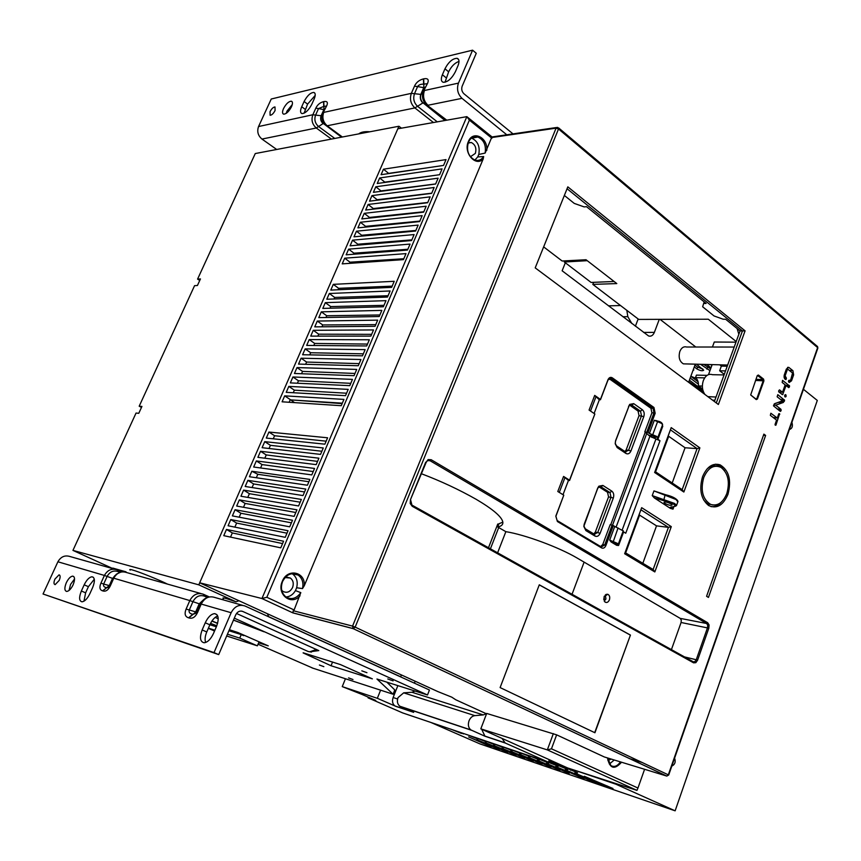 <?xml version="1.0" encoding="UTF-8"?>
<svg xmlns="http://www.w3.org/2000/svg" width="861" height="861" viewBox="0 0 861 861"><rect width="100%" height="100%" fill="white"/><g stroke="black" fill="none" stroke-linecap="round" stroke-linejoin="round"><path stroke-width="1.29" d="M401.43 128.171L398.934 126.255L255.265 153.549L197.578 279.115L199.752 280.449M573.135 769.734L615.83 784.167L675.142 810.825L817.293 400.44L803.442 389.301M710.637 368.831L703.663 364.386M702.802 368.992L697.561 367.12L694.945 365.139M698.067 381.724L690.834 376.289M702.49 391.055L688.843 381.671M197.578 279.115L200.452 278.932L197.427 285.508L194.564 285.669L139.191 406.209L141.936 406.435L138.782 413.302L136.049 413.054L72.948 550.394L113.189 568.744M210.708 625.011L211.268 623.719M208.34 628.315L214.54 631.016M345.444 678.748L342.248 686.615L361.9 694.396L375.762 700.445L368.088 697.862L402.668 712.919L548.414 762.2L505.213 743.011L502.254 738.792M368.347 697.206L368.088 697.862M415.185 681.234L414.421 683.171M139.191 406.209L141.484 407.425M700.553 364.311L709.981 370.617M711.003 367.819L706.644 364.472M694.289 366.915L696.904 368.906C700.187 370.757 702.447 371.188 703.685 370.198L696.517 364.203M692.965 370.51L693.794 369.972L693.439 369.229M696.538 378.614L690.856 376.225M690.188 378.033L698.454 384.221M702.802 390.216L689.392 380.185M710.734 364.58L711.875 365.451M695.301 364.171L688.617 382.295M668.685 436.301L655.565 471.85M639.594 515.126L625.646 552.913M549.307 759.779L548.414 762.2M675.142 810.825L479.825 743.85L431.049 722.54M548.995 760.618L577.58 772.801L549.135 760.252M597.383 783.176L603.195 785.167L574.631 772.984L597.383 783.176L597.577 782.66M548.672 761.511L567.84 769.497L548.866 760.973M587.815 779.905L593.541 781.863L565.074 769.734L587.998 779.399M546.563 761.576L558.24 766.236L548.543 761.856M578.388 776.676L584.027 778.602L555.668 766.527L578.56 776.181M537.199 758.401L548.78 763.029L542.807 760.306M569.089 773.49L546.391 763.373L569.261 773.006M527.965 755.28L539.47 759.876L533.486 757.153M559.93 770.358L537.253 760.263L560.102 769.885M518.871 752.202L530.29 756.754L524.317 754.042M550.9 767.269L528.245 757.196L551.062 766.807M509.906 749.156L521.249 753.687L515.265 750.975M541.989 764.224L519.377 754.171L542.161 763.761M501.07 746.164L512.338 750.674L506.354 747.961M533.217 761.221L510.627 751.19L533.379 760.769M492.374 743.215L503.556 747.692L497.583 744.98M524.553 758.261L501.995 748.263L524.715 757.82M483.785 740.309L494.903 744.754L488.919 742.053M516.019 755.334L493.493 745.368L516.18 754.903M475.326 737.447L486.368 741.859L480.395 739.158M507.603 752.449L485.109 742.505L507.753 752.03M466.985 734.616L477.952 739.007L471.979 736.316M499.294 749.619L476.833 739.696L499.455 749.199M463.519 733.916L458.762 731.839M491.104 746.81L468.675 736.919L491.254 746.401M450.658 729.084L461.474 733.421L455.512 730.731M607.102 786.502L613 788.515L584.328 776.278L607.102 786.502L607.296 785.975M616.024 783.607L615.83 784.167M789.408 429.499C792.185 428.606 793.024 426.217 791.905 422.331M671.806 766.118C674.97 764.525 675.907 761.867 674.593 758.132M790.828 425.409L789.838 428.251M673.668 760.78L672.559 763.944M342.248 686.615L377.333 698.314L380.594 690.167M397.857 685.625L393.122 697.528C391.916 701.231 392.53 704.04 394.951 705.955L377.333 698.314M395.543 706.268L413.678 712.348L399.881 706.235L470.892 729.934C468.373 727.879 467.749 724.833 469.03 720.786C470.332 717.719 472.269 716.008 474.831 715.631L483.301 714.921L486.261 713.694M470.892 729.934L484.969 736.23L481.891 729.708M226.669 635.999L257.364 645.836L239.745 638.119L241.241 634.6L243.609 635.644L243.824 635.117M259.064 641.822L257.364 645.836M208.405 628.153L214.884 630.209M227.433 634.202L239.745 638.119M209.88 624.752L216.359 626.786M228.929 630.736L241.241 634.6M238.949 600.741L236.032 601.807L198.794 584.845L72.948 550.394M236.032 601.807L226.389 598.567C223.214 597.695 222.213 597.728 223.386 598.664M401.398 674.938L400.666 676.8L268.654 616.67M400.666 676.8L399.935 676.574M126.04 571.833L112.78 568.088M167.464 584.092C158.747 579.701 138.729 571.65 132.325 569.95C129.957 569.304 129.247 569.358 130.205 570.1M398.934 126.255L198.794 584.845M513.005 133.875L463.95 93.774C461.808 91.664 461.227 89.124 462.174 86.175L476.262 53.285L472.592 50.175L271.247 99.015L258.548 126.545C256.847 131.475 257.977 135.651 261.959 139.062L276.693 149.47M472.592 50.175L458.45 83.119C456.534 89.027 457.718 94.107 462.002 98.337L506.795 134.79M423.429 78.889L423.612 84.174C420.728 84.055 418.726 84.852 417.607 86.563L414.464 86.218C416.111 82.516 419.103 80.062 423.429 78.889L423.687 78.835C427.831 78.06 429.122 79.546 427.583 83.302L423.58 90.932M323.542 101.641L323.747 106.441L318.538 108.572L315.793 108.228C317.354 104.827 319.937 102.631 323.542 101.641L323.768 101.587C327.191 100.963 328.17 102.362 326.696 105.795L323.101 112.683M291.502 106.753C292.826 103.6 292.783 101.749 291.362 101.2C288.683 101.35 286.067 103.815 283.517 108.594C282.182 111.747 282.225 113.609 283.656 114.169C286.326 114.007 288.941 111.532 291.502 106.753M275.068 110.531L275.003 106.958C273.324 107.065 271.667 108.647 270.031 111.693L270.085 115.266C271.775 115.159 273.432 113.587 275.068 110.531M455.361 71.786L457.955 65.78C459.57 61.658 459.3 59.172 457.137 58.322C452.692 58.387 448.635 61.884 444.965 68.794L442.393 74.735C440.746 78.911 441.026 81.418 443.232 82.279C447.655 82.204 451.691 78.706 455.361 71.786M311.693 104.482L314.093 99.187C315.686 95.367 315.6 93.117 313.845 92.439C310.487 92.611 307.237 95.636 304.094 101.512L301.716 106.753C300.091 110.606 300.177 112.888 301.963 113.577C305.3 113.394 308.55 110.359 311.693 104.482M323.768 101.587L323.962 106.398L326.071 106.097M423.687 78.835L423.87 84.109L426.679 83.775M414.464 86.218L411.354 93.354L414.496 93.698L417.607 86.563L423.73 87.693L420.803 94.409C419.705 97.734 420.394 100.586 422.859 102.954L414.884 107.926L327.191 125.781L326.061 125.394M424.764 102.911L423.117 102.9C420.652 100.533 419.974 97.68 421.061 94.355L423.989 87.628L425.237 87.112M258.548 126.545L312.844 114.75L315.589 115.105L318.538 108.572L323.876 109.648L321.099 115.794C320.066 118.84 320.744 121.423 323.123 123.564L316.299 127.998L261.959 139.062M304.084 113.2L307.592 104.106L315.201 95.42M445.019 82.247L448.646 71.818C451.368 66.319 454.823 62.842 459.01 61.411M286.186 113.372L286.982 111.123L292.288 104.536M565.322 262.777L562.136 270.784L648.602 335.984C651.088 336.673 653.015 335.478 654.36 332.389L659.289 319.345M268.718 616.81L267.459 613.764M631.845 323.521L627.82 316.676L626.83 310.347M638.152 318.979L635.396 326.211M415.002 691.028L411.967 692.266L403.68 692.836L398.019 697.614C396.792 701.392 397.405 704.276 399.881 706.235M114.825 569.207L70.15 556.572C64.952 554.914 60.873 556.647 57.902 561.781L43.05 594.004L218.705 654.597L235.753 614.797C237.453 611.622 239.756 610.492 242.673 611.428L427.508 694.978L376.957 679.028L393.09 694.224L394.79 689.952L386.858 682.149M427.508 694.978L429.456 690.016L244.998 606.004C239.164 604.121 234.536 606.359 231.135 612.72L200.559 603.873L196.868 612.365M216.789 625.775L210.525 623.386M102.62 590.85L106.624 587.676C104.095 587.277 103.105 586.072 103.654 584.07L100.952 583.091C99.176 587.406 99.736 589.989 102.62 590.85L102.814 590.904C105.688 591.841 108.174 590.183 110.283 585.943L109.121 587.299L106.807 587.74L109.853 585.749M203.293 599.999L199.171 603.895L195.695 611.891L186.116 609.05C184.243 613.839 185.072 616.756 188.591 617.821L188.817 617.886C192.347 619.027 195.253 617.24 197.535 612.537L193.09 614.334L195.921 611.967L196.9 612.289M43.05 594.004L214.012 652.606L231.135 612.72M89.835 593.746L92.665 587.503C95.13 581.186 94.925 577.613 92.062 576.784C89.296 577.128 86.67 579.819 84.174 584.834L81.364 591.012C78.868 597.373 79.072 600.967 81.967 601.817C84.722 601.462 87.338 598.772 89.835 593.746M213.431 633.588L216.563 626.334C219.232 618.833 218.586 614.593 214.637 613.624C211.106 614.033 207.975 617.089 205.252 622.783L202.152 629.951C199.44 637.506 200.086 641.779 204.1 642.769C207.609 642.338 210.719 639.282 213.431 633.588M54.943 579.076C53.619 582.359 53.683 584.221 55.126 584.651L59.194 580.432C60.507 577.15 60.442 575.299 59.011 574.868L54.943 579.076M66.329 582.703C64.284 587.848 64.414 590.764 66.706 591.453C68.923 591.163 71.054 588.956 73.099 584.856C75.133 579.711 75.004 576.795 72.722 576.127C70.516 576.407 68.385 578.603 66.329 582.703M113.103 578.527L109.476 585.631L103.654 584.07L107.108 576.418L104.407 575.449C107.507 570.004 111.747 568.131 117.128 569.853L118.075 571.586C113.426 570.1 109.777 571.715 107.108 576.418L112.533 578.366L109.282 585.566L102.814 590.904M188.591 617.821L192.853 614.259C189.872 613.764 188.656 612.397 189.226 610.169L192.929 601.678L189.818 600.569L113.77 578.205L109.81 585.824M218.705 654.597L214.012 652.606M69.074 590.42L70.527 584.49L74.552 578.947M205.65 642.478C204.649 639.723 205.026 636.214 206.769 631.952L209.858 624.806C212 620.157 214.604 617.197 217.693 615.938M83.98 601.182L85.616 592.831L88.414 586.664L94.301 579.238M258.644 642.823L268.266 645.868L237.797 632.469L229.37 629.703M313.081 668.233L258.042 644.222M393.09 694.224L353.71 681.428M316.525 649.442L309.691 651.82L318.796 650.593L236.506 613.473M218.22 618.747L215.175 617.391M323.854 666.662L319.409 665.026L323.854 666.662M366.947 672.699L361.803 670.837L366.947 672.699M393.1 680.879L387.784 678.963L393.1 680.879M352.978 679.523L348.554 677.898L352.978 679.523M303.169 652.789L340.439 664.584L372.361 678.845L331.044 665.757L332.583 661.991M303.115 652.896L331.044 665.757M217.639 623.203L211.871 621.093L217.585 623.429M234.31 618.155L308.173 651.508L311.445 652.089M603.733 599.536L604.39 596.113M490.415 548.801L498.723 527.578L497.712 526.997L498.982 523.757L502.835 522.153M488.488 547.736L497.776 524.015L498.82 524.166M497.712 526.997C501.576 526.211 503.265 524.489 502.781 521.841C501.543 516.578 492.696 509.077 476.251 499.358C459.031 489.597 440.789 481.073 421.524 473.776M498.723 527.578L505.859 531.668C524.866 534.681 558.789 547.209 577.053 557.993L680.201 618.37L681.266 620.049L681.083 622.492L671.429 649.625M778.645 390.905L779.496 389.85L782.531 392.239L785.157 384.813L782.197 382.456L782.541 380.347L789.559 385.954L788.708 387.622L786.05 385.524L782.638 394.693L778.839 391.959L778.645 390.905M673.872 506.763L673.011 509.152L670.385 508.388L654.349 497.938L652.229 495.602L674.658 503.459L676.52 505.461L675.336 506.279M677.833 501.834L676.089 499.541L653.962 490.91L665.811 494.795C671.591 496.173 675.465 498.013 677.435 500.338L677.736 500.951M781.153 410.331L780.324 411.407L773.512 405.886L774.674 403.648L782.391 400.892L777.139 396.781L777.795 394.672L784.543 400.214L783.381 402.431L775.696 405.197L780.959 409.276L781.153 410.331L778.667 410.137M654.834 571.941L624.645 553.741L641.66 507.667L671.289 526.631L654.834 571.941L653.133 569.498L668.448 527.362L640.918 509.787L625.118 552.601L653.133 569.498M683.86 492.029L654.64 472.495L671.203 427.616L699.885 447.881L683.86 492.029L682.16 489.661L697.087 448.603L670.439 429.822L655.049 471.505L682.16 489.661M745.088 330.85L718.375 404.487L535.208 267.879L567.819 186.859L745.088 330.85L742.451 330.915L567.065 188.731M763.911 380.853L757.432 399.02L756.281 399.601L750.684 394.941L757.26 375.611L758.412 375.041L763.589 379.12L763.911 380.853L755.538 380.444M702.522 476.8C706.816 466.716 712.693 462.734 720.13 464.854C729.03 470.429 731.646 480.255 727.975 494.311C723.186 505.396 716.761 509.152 708.689 505.558C701.005 499.262 698.949 489.672 702.522 476.8M630.435 635.074L594.94 732.754L500.112 687.584L539.287 584.802L630.435 635.074L594.703 732.646M662.335 425.377L662.776 426.227L657.922 439.325L659.989 440.757L625.753 533.239L623.612 531.915L618.575 545.487L616.627 545.293L611.041 541.913L609.674 540.095L614.754 526.458L613.323 525.576L605.896 545.497C604.809 547.887 603.357 548.683 601.538 547.887L557.401 521.518L555.808 516.137L563.783 495.183L557.799 491.491L563.578 476.445L569.53 480.18L594.854 414.001L589.075 410.062L594.693 395.403L600.451 399.396L608.06 379.529C609.19 377.43 610.61 376.87 612.311 377.828L653.951 407.468L655.167 413.28L648.021 432.48L649.398 433.427L654.306 420.265L657.901 421.18L656.093 420.545M787.288 369.692L785.157 375.719L786.405 378.56L785.878 379.604L784.995 379.163L784.274 374.955L786.373 369.014L788.794 367.389L792.927 370.693L793.627 374.879L791.539 380.799L789.236 382.478L788.472 381.681L788.741 380.433L790.646 380.121L792.55 373.028L787.869 369.251L786.115 369.746M785.264 397.029L784.662 395.651L785.512 394.607L786.19 396.028L785.264 397.029M776.568 420.114L770.347 415.346L770.853 413.237L777.3 418.037L778.828 413.689L779.614 413.743L775.922 425.183L775.029 424.495L776.568 420.114M765.623 435.429L708.452 597.416L706.58 596.286L763.879 434.127L765.623 435.429L763.47 435.279M604.594 757.045L666.575 776.009L353.279 628.681L666.737 776.041L668.696 775.018L355.162 627.12L558.52 128.978L556.077 128.149L557.541 127.353L558.52 128.978L817.616 347.586L668.33 774.803L666.92 776.073M604.379 756.98L556.626 734.842L551.47 748.822L637.958 788.03L644.588 769.282M621.534 762.233C614.668 769.906 610.051 768.776 607.662 758.842L607.672 757.992M292.912 612.892L261.938 598.535L266.835 597.276L294.118 609.965L293.224 610.718L292.912 612.892L353.279 628.681L355.162 627.12L352.558 626.108L556.077 128.149L491.642 137.556L485.13 153.075L478.77 154.463L477.726 156.939L483.678 156.551L483.139 159.091L304.288 585.706L302.502 588.59L296.636 587.751L295.441 590.614L300.812 592.626L294.118 609.965M199.677 582.8L261.938 598.535L466.845 116.644L397.814 128.806L199.677 582.8L437.905 691.609L451.756 697.152L455.76 699.767L486.54 713.834M551.47 748.822L547.327 749.899L480.815 728.847L486.691 713.435L556.626 734.842M491.879 138.234L469.385 120.131L266.835 597.276M300.058 595.79C291.158 606.176 276.273 594.187 282.333 581.261C287.413 567.905 305.59 571.779 304.288 585.706M483.139 159.091C475.541 167.109 463.143 152.612 468.362 141.602C472.743 129.957 488.004 137.405 486.788 150.384M469.385 120.131L466.845 116.644L492.051 136.942M301.092 358.219L360.931 359.5L358.273 365.731L298.53 364.095L301.092 358.219L306.613 362.05L359.166 363.633M297.013 367.582L356.702 369.423L354.043 375.676L294.44 373.48L297.013 367.582L302.545 371.392L354.99 373.459M292.923 376.978L352.461 379.378L349.792 385.653L290.34 382.897L292.923 376.978L298.466 380.777L350.793 383.328M288.812 386.406L348.21 389.366L345.53 395.662L286.229 392.336L288.812 386.406L294.387 390.184L346.574 393.219M284.69 395.856L343.948 399.396L341.257 405.703L282.096 401.807L284.69 395.856L290.297 399.612L289.124 402.27M306.677 345.422L309.217 339.578L369.337 339.761L366.7 345.95L306.677 345.422M310.724 336.124L313.264 330.301L373.513 329.935L370.887 336.102L310.724 336.124M314.76 326.868L317.289 321.056L377.678 320.141L375.062 326.297L314.76 326.868M318.785 317.623L321.314 311.843L381.832 310.39L379.227 316.514L318.785 317.623M322.8 308.421L325.318 302.652L385.976 300.661L383.371 306.764L322.8 308.421M326.803 299.241L329.311 293.493L390.098 290.964L387.515 297.056L326.803 299.241M330.785 290.092L333.293 284.356L394.22 281.299L391.637 287.37L330.785 290.092M268.923 432.05L327.6 437.786L324.877 444.179L266.286 438.077L268.923 432.05L274.584 435.741L326.168 441.176M264.736 441.65L323.273 447.978L320.54 454.393L262.099 447.698L264.736 441.65L270.419 445.32L321.874 451.261M260.539 451.282L318.914 458.192L316.181 464.639L257.891 457.342L260.539 451.282L266.243 454.931L317.558 461.378M256.33 460.936L314.556 468.449L311.8 474.906L253.672 467.028L256.33 460.936L262.045 464.574L313.243 471.537M251.832 471.258L309.895 479.405L307.409 485.227L249.442 476.736L251.832 471.258L257.826 474.293L308.895 481.729M247.86 480.352L305.773 489.07L303.007 495.57L245.191 486.476L247.86 480.352L253.629 483.947L304.546 491.954M243.609 490.103L301.372 499.423L298.584 505.956L240.94 496.248L243.609 490.103L249.399 493.687L300.188 502.211M239.347 499.897L296.937 509.82L294.15 516.374L236.667 506.053L239.347 499.897L245.148 503.448L295.797 512.499M235.075 509.712L292.503 520.248L289.705 526.824L232.373 515.89L235.075 509.712L240.897 513.253L291.405 522.831M230.78 519.56L288.048 530.72L285.239 537.318L228.079 525.759L230.78 519.56L236.624 523.079L286.993 533.196M226.475 529.44L283.57 541.225L280.761 547.844L223.763 535.66L226.475 529.44L232.33 532.937L282.569 543.592M403.443 259.635L342.215 263.864L344.701 258.182L405.994 253.618L403.443 259.635M407.511 250.067L346.154 254.824L348.63 249.163L410.062 244.083L407.511 250.067M411.569 240.542L350.083 245.815L352.547 240.165L414.109 234.569L411.569 240.542M415.605 231.049L354 236.829L356.454 231.2L418.145 225.098L415.605 231.049M419.641 221.578L357.907 227.874L360.35 222.256L422.159 215.648L419.641 221.578M423.655 212.14L361.803 218.942L364.235 213.345L426.173 206.231L423.655 212.14M427.659 202.744L365.677 210.041L368.11 204.466L430.166 196.846L427.659 202.744M431.652 193.37L369.552 201.173L371.974 195.608L434.148 187.494L431.652 193.37M435.623 184.017L373.405 192.326L375.816 186.772L438.12 178.162L435.623 184.017M439.594 174.708L377.247 183.501L379.658 177.969L442.07 168.874L439.594 174.708M443.544 165.42L381.079 174.708L383.479 169.197L446.02 159.608L443.544 165.42M305.16 348.888L365.139 349.62L362.492 355.83L302.609 354.743L305.16 348.888L310.66 352.73L363.342 353.839M491.642 137.556L492.008 136.953L556.572 127.503M637.958 788.03L636.968 790.376L567.668 767.969L480.815 728.847M553.354 733.594L547.327 749.899L636.968 790.376M642.328 762.534L629.66 758.649M736.198 341.537L708.28 319.216L638.722 319.409L592.809 284.388L593.616 282.333M650.496 436.656L651.013 435.257M774.179 404.003L778.957 402.119M714.393 401.517L740.062 330.925L725.629 319.237L723.154 319.216L714.049 315.955L702.641 306.774L703.652 303.459L706.117 303.449L586.556 206.694L584.113 206.888L574.244 203.4L564.364 195.447M543.657 246.892L562.158 261.012L586.04 259.742L616.799 283.581L592.809 284.388M383.479 169.197L388.623 173.362L424.871 168.196M379.658 177.969L384.813 182.123L436 175.214M375.816 186.772L380.992 190.916L435.655 183.942M371.974 195.608L377.161 199.73L431.727 193.187M368.11 204.466L373.319 208.566L427.777 202.464M373.319 208.566L373.05 209.169M364.235 213.345L369.466 217.435L423.816 211.763M369.466 217.435L369.165 218.134M360.35 222.256L365.591 226.335L419.845 221.094M365.591 226.335L365.247 227.121M356.454 231.2L361.717 235.257L415.863 230.457M361.717 235.257L361.329 236.14M352.547 240.165L357.821 244.212L411.859 239.853M357.821 244.212L357.401 245.191M348.63 249.163L353.925 253.188L407.845 249.27M353.925 253.188L353.462 254.264M344.701 258.182L350.007 262.196L403.831 258.731M350.007 262.196L349.501 263.358M333.293 284.356L338.653 288.327L392.153 286.153M338.653 288.327L338.029 289.77M329.311 293.493L334.692 297.443L388.074 295.732M334.692 297.443L334.025 298.982M325.318 302.652L330.721 306.581L383.984 305.332M330.721 306.581L330 308.227M321.314 311.843L326.728 315.75L379.884 314.975M326.728 315.75L325.975 317.494M317.289 321.056L322.735 324.952L375.773 324.64M322.735 324.952L321.928 326.793M313.264 330.301L318.721 334.186L371.64 334.337M318.721 334.186L317.881 336.124M309.217 339.578L314.695 343.442L367.496 344.077M314.695 343.442L313.813 345.487M310.66 352.73L309.723 354.872M306.613 362.05L305.633 364.289M302.545 371.392L301.522 373.739M298.466 380.777L297.411 383.22M294.387 390.184L293.235 392.734M274.584 435.741L273.249 438.809M270.419 445.32L269.041 448.495M266.243 454.931L264.811 458.213M262.045 464.574L260.571 467.964M257.826 474.293L256.32 477.747M253.629 483.947L252.058 487.563M249.399 493.687L247.774 497.4M245.148 503.448L243.491 507.28M240.897 513.253L239.175 517.192M236.624 523.079L234.859 527.136M232.33 532.937L230.522 537.113M285.045 577.57L290.34 578.022C293.214 580.314 293.956 583.489 292.568 587.525C290.071 592.067 286.853 593.337 282.892 591.346L281.708 590.237M296.636 587.751C298.1 581.702 296.69 577.064 292.417 573.856L292.105 573.674M285.981 596.985C289.953 596.684 293.106 594.553 295.441 590.614M302.502 588.59C303.718 582.639 302.233 578.118 298.057 575.008C291.707 572.081 286.552 574.244 282.58 581.498C280.342 587.934 281.439 593.057 285.852 596.899C291.47 600.052 296.464 598.632 300.812 592.626M708.517 374.61L712.176 364.612M702.361 391.432L702.845 390.087M614.076 281.482L591.087 282.44L564.332 262.013L564.095 260.905M695.796 347.015L660.032 319.345M712.424 347.026L714.264 342.021L735.972 342.161M724.284 374.331L719.656 370.768L721.357 366.086L719.721 364.816M725.522 370.919L719.656 370.768M611.267 759.09L607.909 760.489M609.373 764.084L614.216 759.994M620.415 761.888C617.445 766.182 614.259 767.409 610.869 765.569L607.694 757.992M727.222 366.226L721.357 366.086M686.249 363.934L683.376 363.848C679.49 361.448 678.307 357.315 679.835 351.449C681.46 347.704 683.731 346.23 686.658 347.015L734.196 347.037M564.332 262.013L587.245 260.679M468.244 142.668L471.333 142.517C475.369 144.691 476.703 148.318 475.337 153.409L470.418 156.756M478.77 154.463C480.169 146.607 477.833 141.182 471.763 138.201L471.494 138.126M474.863 160.06L477.726 156.939M485.13 153.075C486.271 145.24 483.85 139.891 477.866 137.007C473.733 136.016 470.59 137.749 468.438 142.183C466.199 150.331 468.266 156.261 474.637 159.974C478.296 161.136 481.31 159.995 483.678 156.551M342.334 403.174L293.235 400.064L342.151 403.615M294.57 402.636L290.297 399.612M712.574 400.161L714.845 400.279M702.63 389.086L698.411 385.932C698.637 382.23 697.668 379.464 695.516 377.624L696.431 375.127L707.085 375.353M704.89 394.435C702.199 390.474 701.683 385.846 703.329 380.562C705.536 375.45 708.581 373.491 712.477 374.696L724.058 374.933M703.276 391.464L700.789 391.378M703.103 393.1L704.04 393.133M704.664 377.893L695.516 377.624M698.411 385.932L702.372 386.094M750.674 394.93L756.141 399.203L756.787 398.783L755.484 398.708M757.432 399.02L756.787 398.783L763.266 380.616L763.061 379.54L755.926 379.357M763.589 379.12L763.061 379.54L757.422 375.461M758.412 375.041L757.25 375.654M738.846 334.262L737.113 328.536M785.361 376.817L784.016 376.752M788.773 380.368L789.924 380.487M784.091 375.665L785.157 375.719M782.531 392.239L778.71 391.82M786.05 385.524L784.888 385.567M775.696 405.197L773.619 405.133M783.381 402.431L778.43 402.474M777.3 418.037L773.178 417.51M740.062 330.925L742.451 330.915L716.298 402.937M704.223 301.92L703.652 303.459M622.998 531.474L623.612 531.915M614.754 526.458L623.213 530.893M600.655 546.552L602.786 544.443L610.18 524.661L613.323 525.576M622.255 529.806L655.964 438.97L649.904 436.279L646.719 433.503L612.505 525.242M655.964 438.97L659.989 440.757M657.922 439.325L656.825 436.484L649.398 433.427M648.021 432.48L644.792 431.91L646.719 433.503M648.451 435.182L655.565 436.441L656.147 437.14L655.253 437.485L651.82 437.377M655.167 413.28L653.983 412.849L646.815 432.061M644.792 431.91L651.917 412.849L653.983 412.849L653.025 408.275L653.951 407.468M612.311 377.828L611.375 378.668L653.025 408.275L650.948 408.275L609.114 378.657M609.588 378.915L611.375 378.668L607.941 379.819M594.693 395.403L599.331 399.795L600.451 399.396M600.451 399.784L607.931 380.228M563.783 495.183L555.905 516.256L557.401 521.518M599.331 399.795L594.09 413.474M594.854 414.001L569.562 480.513L568.454 480.438L562.997 494.698M601.538 547.887L601.258 546.918L557.142 520.539M601.258 546.918L604.691 545.035L605.896 545.497M612.128 525.092L604.691 545.035L602.786 544.443M651.917 412.849L650.948 408.275M602.883 485.432L611.794 491.114C613.689 492.686 614.205 494.989 613.323 498.002L600.128 533.25C598.825 536.059 597.093 536.995 594.94 536.048L585.867 530.58L583.823 526.405L597.695 488.101L598.836 486.196L602.883 485.432L601.064 486.895L609.975 492.567L610.987 497.152L597.782 532.389L594.381 534.283L585.265 528.783L583.898 525.996L584.21 524.155L597.609 488.671L598.363 487.412L601.064 486.895L599.396 486.702M642.328 409.707C644.168 411.364 644.652 413.657 643.791 416.616L630.952 450.916C629.682 453.639 628.013 454.479 625.925 453.435L617.154 447.569L615.206 443.738L615.626 440.606L629.628 404.401L633.718 403.637L642.328 409.707L640.509 411.192L641.488 415.788L628.638 450.077L625.495 451.885L616.519 445.89L615.228 443.34L615.507 441.252L629.165 405.639L631.608 404.961L640.509 411.192L638.055 411.052L629.671 405.176M593.789 533.928L595.36 532.023L608.555 496.862L607.532 492.277L599.03 486.874M624.946 451.53L626.184 449.872L639.034 415.648L638.055 411.052M563.578 476.445L568.454 480.438M672.193 482.989L685.065 447.763L668.179 435.946M685.065 447.763L697.087 448.603L699.885 447.881M655.049 471.505L654.64 472.495M671.203 427.616L670.439 429.822M642.833 563.288L656.523 525.856L639.077 514.792M656.523 525.856L668.448 527.362L671.289 526.631M625.118 552.601L624.645 553.741M640.918 509.787L641.66 507.667M670.385 508.388L670.095 507.506L675.401 506.128C674.195 503.803 670.288 501.985 663.67 500.65L654.349 497.938M664.918 503.405L663.971 502.393C665.133 501.597 667.544 502.114 671.214 503.965L672.14 504.966C670.967 505.762 668.567 505.246 664.918 503.405M673.011 509.152L671.279 506.806M724.661 470.816L720.453 466.07L715.491 464.187M711.046 506.645C714.791 506.989 718.235 505.461 721.389 502.06M712.973 505.052L707.053 503.437L703.555 499.843M706.752 469.288C710.024 466.221 713.457 465.177 717.041 466.145M703.717 477.618C700.359 490.361 702.662 499.294 710.637 504.406C717.536 506.429 722.939 502.802 726.824 493.525C730.042 481.805 728.105 473.109 721.023 467.426C713.855 464.294 708.086 467.695 703.717 477.618M539.266 584.877L630.187 635.02M572.048 594.273L583.995 562.427M609.405 599.869C608.178 602.42 606.65 603.109 604.842 601.925L604.056 596.834L607.737 594.262C609.599 595.22 610.158 597.082 609.405 599.869M505.859 531.668L497.615 552.816M605.315 594.919L605.94 598.976L604.153 600.989M471.505 730.268L400.483 706.569M505.213 743.011L484.969 736.23M315.793 108.228L312.844 114.75C311.069 119.948 312.22 124.361 316.299 127.998L331.41 139.084M342.377 136.996L327.191 125.781C323.101 122.101 321.939 117.634 323.725 112.393L411.354 93.354C409.481 99.026 410.654 103.89 414.884 107.926L433.46 122.531M446.784 120.185L426.475 104.719M462.002 98.337L427.982 105.257C423.741 101.167 422.557 96.249 424.451 90.502L458.45 83.119M369.929 131.765C364.655 131.346 360.931 132.056 358.757 133.886M446.138 120.292L427.196 105.268C422.783 101.501 421.492 96.938 423.311 91.567L427.583 83.302M341.914 137.082L326.61 125.792C322.401 122.359 321.153 118.151 322.875 113.178L326.696 105.795M324.156 123.446L323.338 123.51C320.959 121.379 320.292 118.786 321.325 115.751L315.589 115.105C314.061 119.582 315.061 123.381 318.57 126.524L334.778 138.438M323.962 106.398L323.876 109.648L323.962 106.398M422.697 93.591L420.803 94.409L414.496 93.698C412.882 98.595 413.893 102.793 417.531 106.28L437.291 121.853M423.87 84.109L423.73 87.693L423.87 84.109M444.986 120.497L423.117 102.9L445.255 120.454M341.537 137.157L323.338 123.51L341.752 137.114M324.091 109.595L321.325 115.751L322.218 115.417M301.716 106.753L305.214 109.347M307.592 104.106L304.094 101.512M442.393 74.735L446.084 77.759M448.646 71.818L444.965 68.794M643.608 332.421L654.36 332.389M627.82 316.676L622.89 316.74M483.301 714.921L411.967 692.266M393.122 697.528L397.599 698.992M403.68 692.836L474.831 715.631M197.535 612.537L201.27 603.938C204.617 597.792 209.148 595.651 214.884 597.491L242.501 605.305M209.341 596.942L203.702 594.391M110.283 585.943L113.77 578.205C116.892 572.683 121.164 570.789 126.589 572.533L200.893 593.541M121.735 571.898L117.387 569.971M100.952 583.091L104.407 575.449L57.902 561.781M200.409 604.218L192.929 601.678C195.781 596.447 199.666 594.617 204.574 596.199L203.336 594.23C197.632 592.4 193.133 594.51 189.818 600.569L186.116 609.05M118.075 571.586L119.808 572.35M114.976 575.535L112.726 578.42M204.574 596.199L207.383 597.459M188.817 617.886L195.921 611.967L199.397 603.959L203.035 600.246M242.673 611.428L241.5 611.084M312.016 667.888L355.518 682.02M233.471 620.124L263.983 631.78M209.858 624.806L205.252 622.783M202.152 629.951L206.769 631.952M88.414 586.664L84.174 584.834M81.364 591.012L85.616 592.831M570.595 770.24L570.8 769.702M706.859 369.132L707.516 367.346M696.904 368.906L697.561 367.12M699.326 390.281L699.552 389.656M680.201 618.37L706.644 623.504L430.059 460.721L427.885 460.517M684.463 656.889L696.248 659.763L707.516 627.691L707.71 625.204L706.644 623.504L707.699 622.74L431.189 459.731L430.059 460.721L427.68 460.603M707.699 622.74L709.077 624.946L708.829 628.186L681.083 622.492M693.385 661.84L694.902 661.625L696.248 659.763L697.561 660.258L695.817 662.679L693.589 662.841L412.236 506.3L410.632 499.961M412.215 505.256L693.191 661.743L693.589 662.841M431.189 459.731L428.1 459.58L425.851 462.637M425.711 462.217L410.482 499.595L426.098 462.551C427.271 460.431 428.574 459.817 430.005 460.689L427.917 460.506M412.236 506.3L410.202 503.491L410.482 499.595M652.229 495.602L653.962 490.91M708.829 628.186L697.561 660.258M558.606 127.891L817.197 346.262L817.842 348.092M293.224 610.718L352.558 626.108L353.085 628.573L292.729 612.784M293.235 400.064L290.717 399.891M784.08 377.387L786.211 377.505M786.405 378.56L784.425 378.453M785.114 379.26L786.179 379.217M787.524 367.464L789.085 367.582M789.354 370.434L792.927 370.693M792.497 374.879L793.627 374.879M788.622 380.777L791.539 380.799M781.853 394.338L782.95 394.306M788.213 387.246L789.289 387.202M789.515 386.557L787.169 386.417M784.995 385.244L789.322 385.502M784.941 394.898L785.996 394.973M784.866 396.706L785.953 396.673M786.19 396.028L784.608 395.92M779.797 411.009L780.927 410.988M777.182 408.986L780.959 409.276M784.317 401.334L781.325 401.28M784.5 400.817L782.068 400.645M780.615 399.504L784.306 399.762M778.828 413.689L779.614 413.743M779.732 414.378L778.624 414.292M775.234 425.194L775.922 425.183M616.089 527.158L649.904 436.279M662.206 425.721L662.776 426.227M654.306 420.265L657.578 421.675L652.703 434.783M662.034 423.73C662.077 422.891 660.753 422.062 658.062 421.223L657.578 421.675L661.668 423.451L662.529 424.828M645.255 432.233L610.718 524.779M607.532 492.277L609.975 492.567L611.794 491.114M608.555 496.862L613.323 498.002M595.36 532.023L600.128 533.25M594.327 534.25L594.94 536.048M585.265 528.783L585.867 530.58M597.609 488.671L597.695 488.101M639.034 415.648L643.791 416.616M626.184 449.872L630.952 450.916M625.29 451.756L625.925 453.435M616.519 445.89L617.154 447.569M615.507 441.252L615.626 440.606M628.541 406.726L628.691 406.026M629.897 405.025L631.888 405.133L633.718 403.637M559.284 492.406L565.02 477.478M590.506 411.041L596.07 396.534M655.253 437.485L655.63 436.484M618.155 544.443L617.208 543.28L609.674 540.095M617.864 544.712L616.907 544.97C617.369 544.453 616.056 543.657 612.946 542.581L618.069 527.933M618.575 545.487L617.767 544.819M612.946 542.581L611.041 541.913M665.811 494.795L665.004 495.236L663.67 500.65M313.845 92.439L314.889 93.214M457.137 58.322L458.644 59.581M291.362 101.2L292.18 101.802M608.469 305.838L620.555 305.547M504.6 742.677L484.366 735.907M412.527 711.843L394.951 705.955M120.841 572.081L116.364 574.201L113.297 578.097M209.019 597.017C205.155 597.889 202.357 600.149 200.602 603.787M217.618 623.299L212 620.91M233.503 620.049L262.734 631.221M73.82 576.59L72.722 576.127M59.678 575.148L59.011 574.868M216.897 614.636L214.637 613.624M93.472 577.397L92.062 576.784M668.696 775.018L817.875 348.005L817.541 346.52M292.417 573.856L298.057 575.008M286.562 577.161L290.34 578.022M683.376 363.848L727.663 365.032M471.763 138.201L477.866 137.007M468.093 143.087L471.333 142.517M707.85 396.63L716.029 397.039M788.784 367.389L787.858 367.324M788.751 380.422L790.021 380.551M786.265 369.347L787.611 369.272M658.041 421.19C660.57 421.664 662.098 422.794 662.626 424.591L657.782 437.646M609.179 378.614L610.836 378.377M598.363 487.412L598.836 486.196M600.924 486.82L599.547 486.659M629.165 405.639L629.628 404.401M631.608 404.961L630.198 404.885M623.278 530.71L618.263 544.238L616.734 545.142L617.714 544.787M670.095 507.506L671.182 507.011M677.984 501.436L676.498 505.504M676.498 505.622L675.401 506.128M718.235 464.854L720.13 464.854M710.637 504.406L708.732 504.352M606.133 594.381L607.737 594.262"/></g></svg>
